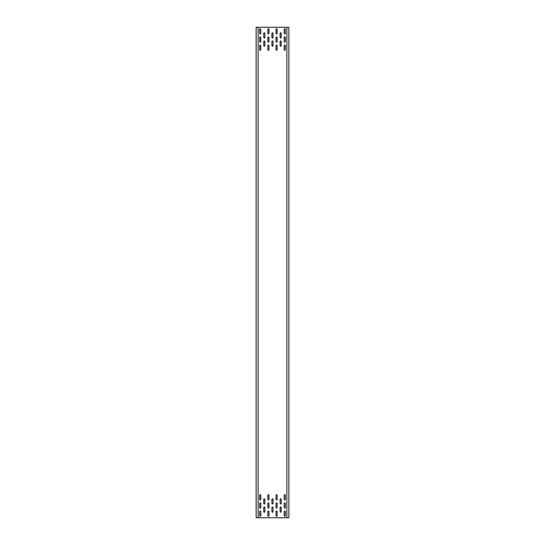 <?xml version="1.0" encoding="UTF-8"?>
<svg xmlns="http://www.w3.org/2000/svg" width="545" height="545" viewBox="0 0 545 545"><rect width="100%" height="100%" fill="white"/><g stroke="black" fill="none" stroke-linecap="round" stroke-linejoin="round"><path stroke-width="0.82" d="M257.983 27.25L256.15 27.25L256.15 517.75L257.983 517.75M288.85 27.25L258.112 27.25L258.112 517.75L288.85 517.75L288.85 27.25M281.247 507.531A0.572 0.572 0 0 0 280.675 506.959A0.572 0.572 0 0 0 280.103 507.531L280.103 511.619A0.572 0.572 0 0 0 280.675 512.191A0.572 0.572 0 0 0 281.247 511.619L281.247 507.531M273.072 507.531A0.572 0.572 0 0 0 272.5 506.959A0.572 0.572 0 0 0 271.928 507.531L271.928 511.619A0.572 0.572 0 0 0 272.5 512.191A0.572 0.572 0 0 0 273.072 511.619L273.072 507.531M264.897 507.531A0.572 0.572 0 0 0 264.325 506.959A0.572 0.572 0 0 0 263.753 507.531L263.753 511.619A0.572 0.572 0 0 0 264.325 512.191A0.572 0.572 0 0 0 264.897 511.619L264.897 507.531M281.247 499.356A0.572 0.572 0 0 0 280.675 498.784A0.572 0.572 0 0 0 280.103 499.356L280.103 503.444A0.572 0.572 0 0 0 280.675 504.016A0.572 0.572 0 0 0 281.247 503.444L281.247 499.356M273.072 499.356A0.572 0.572 0 0 0 272.5 498.784A0.572 0.572 0 0 0 271.928 499.356L271.928 503.444A0.572 0.572 0 0 0 272.5 504.016A0.572 0.572 0 0 0 273.072 503.444L273.072 499.356M264.897 499.356A0.572 0.572 0 0 0 264.325 498.784A0.572 0.572 0 0 0 263.753 499.356L263.753 503.444A0.572 0.572 0 0 0 264.325 504.016A0.572 0.572 0 0 0 264.897 503.444L264.897 499.356M285.335 511.619A0.572 0.572 0 0 0 284.762 511.046A0.572 0.572 0 0 0 284.19 511.619L284.19 515.706A0.572 0.572 0 0 0 284.762 516.279A0.572 0.572 0 0 0 285.335 515.706L285.335 511.619M285.335 503.444A0.572 0.572 0 0 0 284.762 502.871A0.572 0.572 0 0 0 284.19 503.444L284.19 507.531A0.572 0.572 0 0 0 284.762 508.104A0.572 0.572 0 0 0 285.335 507.531L285.335 503.444M285.335 495.269A0.572 0.572 0 0 0 284.762 494.697A0.572 0.572 0 0 0 284.19 495.269L284.19 499.356A0.572 0.572 0 0 0 284.762 499.929A0.572 0.572 0 0 0 285.335 499.356L285.335 495.269M277.16 511.619A0.572 0.572 0 0 0 276.588 511.046A0.572 0.572 0 0 0 276.015 511.619L276.015 515.706A0.572 0.572 0 0 0 276.588 516.279A0.572 0.572 0 0 0 277.16 515.706L277.16 511.619M277.16 503.444A0.572 0.572 0 0 0 276.588 502.871A0.572 0.572 0 0 0 276.015 503.444L276.015 507.531A0.572 0.572 0 0 0 276.588 508.104A0.572 0.572 0 0 0 277.16 507.531L277.16 503.444M277.16 495.269A0.572 0.572 0 0 0 276.588 494.697A0.572 0.572 0 0 0 276.015 495.269L276.015 499.356A0.572 0.572 0 0 0 276.588 499.929A0.572 0.572 0 0 0 277.16 499.356L277.16 495.269M268.985 511.619A0.572 0.572 0 0 0 268.413 511.046A0.572 0.572 0 0 0 267.84 511.619L267.84 515.706A0.572 0.572 0 0 0 268.413 516.279A0.572 0.572 0 0 0 268.985 515.706L268.985 511.619M268.985 503.444A0.572 0.572 0 0 0 268.413 502.871A0.572 0.572 0 0 0 267.84 503.444L267.84 507.531A0.572 0.572 0 0 0 268.413 508.104A0.572 0.572 0 0 0 268.985 507.531L268.985 503.444M268.985 495.269A0.572 0.572 0 0 0 268.413 494.697A0.572 0.572 0 0 0 267.84 495.269L267.84 499.356A0.572 0.572 0 0 0 268.413 499.929A0.572 0.572 0 0 0 268.985 499.356L268.985 495.269M260.81 511.619A0.572 0.572 0 0 0 260.238 511.046A0.572 0.572 0 0 0 259.665 511.619L259.665 515.706A0.572 0.572 0 0 0 260.238 516.279A0.572 0.572 0 0 0 260.81 515.706L260.81 511.619M260.81 503.444A0.572 0.572 0 0 0 260.238 502.871A0.572 0.572 0 0 0 259.665 503.444L259.665 507.531A0.572 0.572 0 0 0 260.238 508.104A0.572 0.572 0 0 0 260.81 507.531L260.81 503.444M260.81 495.269A0.572 0.572 0 0 0 260.238 494.697A0.572 0.572 0 0 0 259.665 495.269L259.665 499.356A0.572 0.572 0 0 0 260.238 499.929A0.572 0.572 0 0 0 260.81 499.356L260.81 495.269M281.247 37.469A0.572 0.572 0 0 1 280.675 38.041A0.572 0.572 0 0 1 280.103 37.469L280.103 33.381A0.572 0.572 0 0 1 280.675 32.809A0.572 0.572 0 0 1 281.247 33.381L281.247 37.469M273.072 37.469A0.572 0.572 0 0 1 272.5 38.041A0.572 0.572 0 0 1 271.928 37.469L271.928 33.381A0.572 0.572 0 0 1 272.5 32.809A0.572 0.572 0 0 1 273.072 33.381L273.072 37.469M264.897 37.469A0.572 0.572 0 0 1 264.325 38.041A0.572 0.572 0 0 1 263.753 37.469L263.753 33.381A0.572 0.572 0 0 1 264.325 32.809A0.572 0.572 0 0 1 264.897 33.381L264.897 37.469M281.247 45.644A0.572 0.572 0 0 1 280.675 46.216A0.572 0.572 0 0 1 280.103 45.644L280.103 41.556A0.572 0.572 0 0 1 280.675 40.984A0.572 0.572 0 0 1 281.247 41.556L281.247 45.644M273.072 45.644A0.572 0.572 0 0 1 272.5 46.216A0.572 0.572 0 0 1 271.928 45.644L271.928 41.556A0.572 0.572 0 0 1 272.5 40.984A0.572 0.572 0 0 1 273.072 41.556L273.072 45.644M264.897 45.644A0.572 0.572 0 0 1 264.325 46.216A0.572 0.572 0 0 1 263.753 45.644L263.753 41.556A0.572 0.572 0 0 1 264.325 40.984A0.572 0.572 0 0 1 264.897 41.556L264.897 45.644M285.335 33.381A0.572 0.572 0 0 1 284.762 33.954A0.572 0.572 0 0 1 284.19 33.381L284.19 29.294A0.572 0.572 0 0 1 284.762 28.721A0.572 0.572 0 0 1 285.335 29.294L285.335 33.381M285.335 41.556A0.572 0.572 0 0 1 284.762 42.129A0.572 0.572 0 0 1 284.19 41.556L284.19 37.469A0.572 0.572 0 0 1 284.762 36.896A0.572 0.572 0 0 1 285.335 37.469L285.335 41.556M285.335 49.731A0.572 0.572 0 0 1 284.762 50.304A0.572 0.572 0 0 1 284.19 49.731L284.19 45.644A0.572 0.572 0 0 1 284.762 45.072A0.572 0.572 0 0 1 285.335 45.644L285.335 49.731M277.16 33.381A0.572 0.572 0 0 1 276.588 33.954A0.572 0.572 0 0 1 276.015 33.381L276.015 29.294A0.572 0.572 0 0 1 276.588 28.721A0.572 0.572 0 0 1 277.16 29.294L277.16 33.381M277.16 41.556A0.572 0.572 0 0 1 276.588 42.129A0.572 0.572 0 0 1 276.015 41.556L276.015 37.469A0.572 0.572 0 0 1 276.588 36.896A0.572 0.572 0 0 1 277.16 37.469L277.16 41.556M277.16 49.731A0.572 0.572 0 0 1 276.588 50.304A0.572 0.572 0 0 1 276.015 49.731L276.015 45.644A0.572 0.572 0 0 1 276.588 45.072A0.572 0.572 0 0 1 277.16 45.644L277.16 49.731M268.985 33.381A0.572 0.572 0 0 1 268.413 33.954A0.572 0.572 0 0 1 267.84 33.381L267.84 29.294A0.572 0.572 0 0 1 268.413 28.721A0.572 0.572 0 0 1 268.985 29.294L268.985 33.381M268.985 41.556A0.572 0.572 0 0 1 268.413 42.129A0.572 0.572 0 0 1 267.84 41.556L267.84 37.469A0.572 0.572 0 0 1 268.413 36.896A0.572 0.572 0 0 1 268.985 37.469L268.985 41.556M268.985 49.731A0.572 0.572 0 0 1 268.413 50.304A0.572 0.572 0 0 1 267.84 49.731L267.84 45.644A0.572 0.572 0 0 1 268.413 45.072A0.572 0.572 0 0 1 268.985 45.644L268.985 49.731M260.81 33.381A0.572 0.572 0 0 1 260.238 33.954A0.572 0.572 0 0 1 259.665 33.381L259.665 29.294A0.572 0.572 0 0 1 260.238 28.721A0.572 0.572 0 0 1 260.81 29.294L260.81 33.381M260.81 41.556A0.572 0.572 0 0 1 260.238 42.129A0.572 0.572 0 0 1 259.665 41.556L259.665 37.469A0.572 0.572 0 0 1 260.238 36.896A0.572 0.572 0 0 1 260.81 37.469L260.81 41.556M260.81 49.731A0.572 0.572 0 0 1 260.238 50.304A0.572 0.572 0 0 1 259.665 49.731L259.665 45.644A0.572 0.572 0 0 1 260.238 45.072A0.572 0.572 0 0 1 260.81 45.644L260.81 49.731M286.888 27.25L286.888 517.75"/></g></svg>
